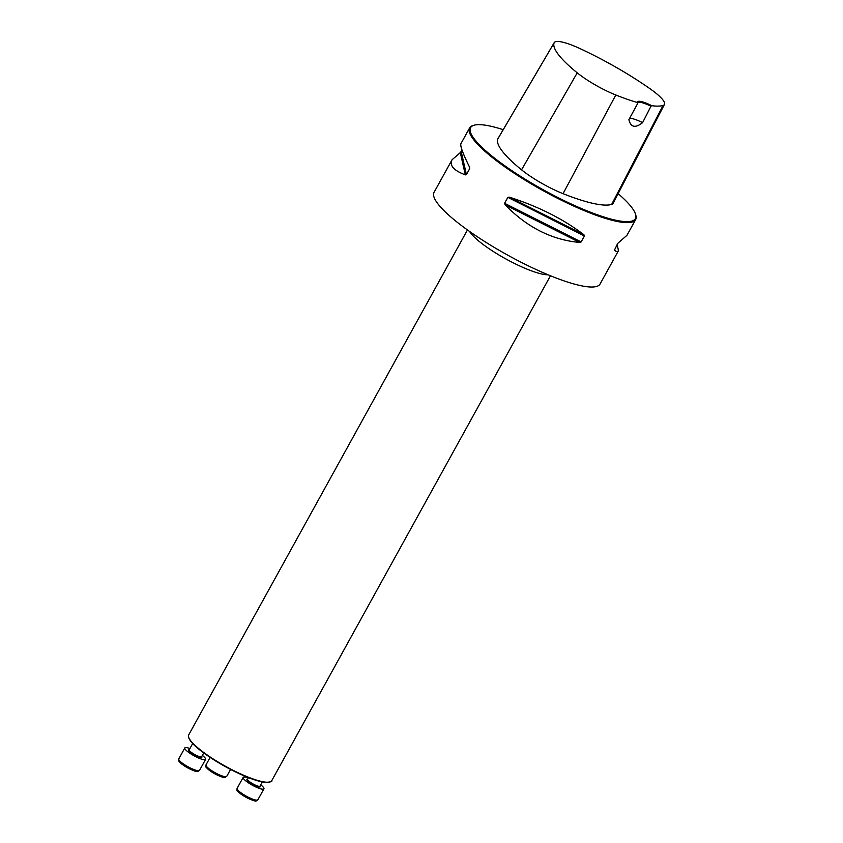 <?xml version="1.0" encoding="UTF-8"?>
<svg xmlns="http://www.w3.org/2000/svg" width="843" height="843" viewBox="0 0 843 843"><rect width="100%" height="100%" fill="white"/><g stroke="black" fill="none" stroke-linecap="round" stroke-linejoin="round"><path stroke-width="1.26" d="M503.208 129.685A94.11 19.241 28.9 0 0 474.335 125.154L473.408 125.396A94.827 19.389 28.9 0 0 469.614 127.936A94.827 19.389 28.9 0 0 543.261 190.739A94.827 19.389 28.9 0 0 635.643 219.591A94.827 19.389 28.9 0 0 635.77 215.028L635.485 214.111A94.11 19.241 28.9 0 0 618.13 193.679M616.95 244.839C618.172 248.337 618.551 250.529 618.088 251.393L600.09 283.986A94.827 19.389 -151.1 0 1 507.707 255.134A94.827 19.389 -151.1 0 1 434.061 192.33L452.059 159.748L460.31 152.636L462.069 150.223M618.088 251.393C617.624 252.205 616.412 251.783 614.452 250.129L617.771 243.353L626.96 235.313L635.643 219.591M469.614 127.936L460.931 143.668C460.004 145.765 462.891 153.605 469.583 167.199L469.688 168.642L466.411 174.585L465.336 174.891C453.608 170.412 449.182 165.365 452.059 159.748M469.583 167.199L469.688 168.642L469.172 166.366M581.143 241.93L579.668 242.447C551.996 239.939 527.16 227.41 505.157 204.849L504.578 203.3L507.855 197.357L509.404 197.157C538.645 206.609 563.482 219.148 583.925 234.754L584.42 235.987L581.143 241.93L504.578 203.3M650.975 106.239L651.744 105.681A17.303 3.541 28.9 0 0 637.508 102.54L637.772 103.32L628.889 119.632C630.733 127.346 635.295 128.357 642.598 122.657L650.975 106.239A16.597 3.393 -151.1 0 0 637.856 102.793A16.597 3.393 -151.1 0 0 637.772 103.32M637.508 102.54A101.624 20.78 -151.1 0 1 615.811 94.996A37.619 7.692 -151.1 0 1 577.234 72.846A101.624 20.78 -151.1 0 1 554.104 42.867A37.619 7.692 -151.1 0 1 554.22 42.635A37.619 7.692 -151.1 0 1 579.942 48.567A101.624 20.78 -151.1 0 1 650.353 88.979A37.619 7.692 -151.1 0 1 664.442 104.448A37.619 7.692 -151.1 0 1 663.093 105.438A101.624 20.78 -151.1 0 1 651.744 105.681M554.22 42.635L497.886 138.758A40.475 8.282 28.9 0 0 497.77 139.011A104.479 21.37 28.9 0 0 521.554 169.833A40.475 8.282 28.9 0 0 563.05 193.669A104.479 21.37 28.9 0 0 611.67 204.396A40.475 8.282 28.9 0 0 613.114 203.332L664.442 104.448M474.335 125.154A94.11 19.241 28.9 0 0 543.661 190.002A94.11 19.241 28.9 0 0 635.485 214.111M629.489 118.526A16.597 3.393 -151.1 0 1 642.598 122.657M202.373 755.402A11.855 2.424 -151.1 0 1 205.587 759.385A11.855 2.424 -151.1 0 1 198.99 758.194A11.855 2.424 -151.1 0 1 188.337 752.146A11.855 2.424 -151.1 0 1 184.828 747.931A11.855 2.424 -151.1 0 1 189.917 748.521M260.719 784.833A11.855 2.424 -151.1 0 1 263.933 788.827A11.855 2.424 -151.1 0 1 252.384 785.223A11.855 2.424 -151.1 0 1 243.174 777.372A11.855 2.424 -151.1 0 1 248.263 777.963M615.811 94.996L563.05 193.669M663.093 105.438L611.67 204.396M554.104 42.867L497.77 139.011M577.234 72.846L521.554 169.833M466.411 174.585L461.247 151.708M465.336 174.891L460.31 152.636M579.668 242.447L505.157 204.849M584.42 235.987L507.855 197.357M583.925 234.754L509.404 197.157M271.72 780.723C272.552 781.598 270.297 782.135 264.976 782.346C260.487 781.819 254.544 780.07 247.136 777.109C231.056 770.418 216.251 762.114 202.72 752.188C192.099 744.211 187.431 738.447 188.706 734.906A47.408 9.694 28.9 0 0 202.731 751.745A47.408 9.694 28.9 0 0 245.324 775.971A47.408 9.694 28.9 0 0 271.72 780.723L550.468 275.777M548.055 274.776A47.408 9.694 -151.1 0 1 505.663 258.833A47.408 9.694 -151.1 0 1 469.593 231.467M269.507 782.072A46.934 9.6 -151.1 0 1 202.784 752.219A46.934 9.6 -151.1 0 1 188.748 737.499M197.673 770.671A10.432 2.129 -151.1 0 1 192.246 770.028A10.432 2.129 -151.1 0 1 182.436 764.517M192.699 743.494L189.211 749.817A7.113 1.454 28.9 0 0 191.308 752.346A7.113 1.454 28.9 0 0 197.705 755.981A7.113 1.454 28.9 0 0 201.656 756.687L203.732 752.936M201.698 756.624A7.587 1.549 -151.1 0 1 198.695 756.982A7.587 1.549 -151.1 0 1 190.813 752.694A7.587 1.549 -151.1 0 1 189.243 749.754M182.288 763.115A11.855 2.424 28.9 0 0 192.931 769.164A11.855 2.424 28.9 0 0 199.528 770.354L198.052 771.366C196.946 772.43 191.677 770.123 182.257 764.432C178.737 761.587 177.578 759.743 178.779 758.9A11.855 2.424 28.9 0 0 182.288 763.115M224.87 776.677A10.432 2.129 -151.1 0 1 214.659 773.726A10.432 2.129 -151.1 0 1 206.714 766.645M210.118 757.414L205.987 764.907A11.855 2.424 28.9 0 0 215.186 772.757A11.855 2.424 28.9 0 0 226.735 776.361L230.56 769.427M256.019 800.112A10.432 2.129 -151.1 0 1 245.798 797.151A10.432 2.129 -151.1 0 1 237.852 790.081M248.453 777.625L247.557 779.259A7.113 1.454 28.9 0 0 253.079 783.969A7.113 1.454 28.9 0 0 260.002 786.129L259.981 786.161M260.044 786.066A7.587 1.549 -151.1 0 1 252.805 784.454A7.587 1.549 -151.1 0 1 247.589 779.185M243.174 777.372L237.125 788.342A11.855 2.424 28.9 0 0 246.325 796.192A11.855 2.424 28.9 0 0 257.874 799.796L263.933 788.827M188.706 734.906L467.454 229.949M184.828 747.931L178.779 758.9M205.587 759.385L199.528 770.354M205.987 764.907C206.472 767.119 202.931 765.349 212.025 772.199C227.842 780.492 224.133 777.014 226.735 776.361M262.321 781.935L260.002 786.129M237.125 788.342C237.61 790.555 234.069 788.785 243.163 795.634C258.98 803.927 255.281 800.45 257.874 799.796"/></g></svg>
